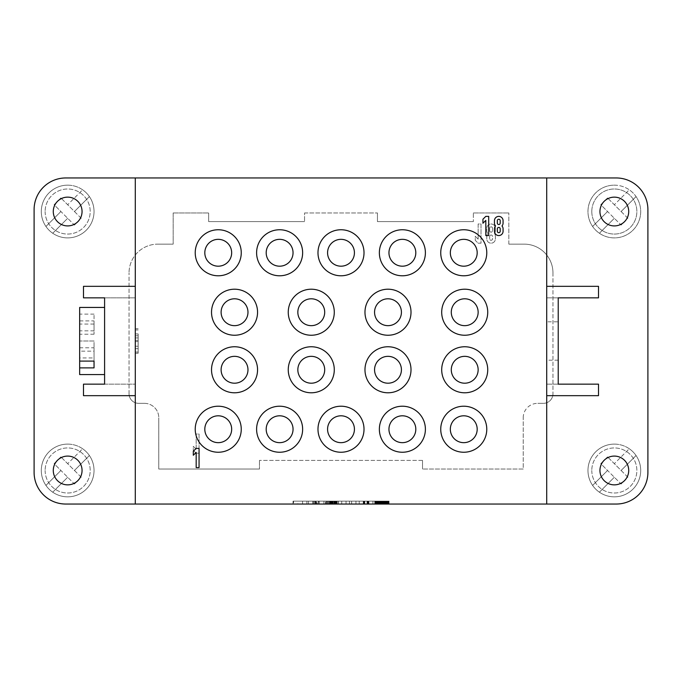 <?xml version="1.0" encoding="UTF-8"?>
<svg xmlns="http://www.w3.org/2000/svg" width="682" height="682" viewBox="0 0 682 682"><rect width="100%" height="100%" fill="white"/><g stroke="black" fill="none" stroke-linecap="round" stroke-linejoin="round"><path stroke-width="0.51" stroke-dasharray="3.41 2.56" d="M546.717 286.329L598.506 286.329L598.506 297.838L558.226 297.838L558.226 384.154L598.506 384.154L598.506 395.662L546.717 395.662L546.717 286.329L546.717 395.662M558.226 297.838L546.717 297.838L558.226 297.838M558.226 384.154L546.717 384.154L558.226 384.154M60.886 456.897L54.108 463.675L74.449 484.024L81.226 477.238L60.886 456.897L54.108 463.675L60.894 470.469L45.941 485.413L60.894 470.469L74.449 484.024L81.226 477.238L74.457 470.469L89.393 455.533A26.368 26.368 90 0 0 82.607 448.747L67.671 463.683L82.607 448.747A26.368 26.368 90 0 0 45.941 485.413A26.368 26.368 90 0 0 86.316 489.122A26.368 26.368 90 0 0 89.393 455.533L74.457 470.469L60.886 456.897M52.727 492.199L67.671 477.247L52.727 492.199M67.663 444.11A26.368 26.368 90 0 0 44.833 483.657A26.368 26.368 90 0 0 90.501 483.657A26.368 26.368 90 0 0 67.663 444.11M45.131 470.469A22.54 22.54 90 0 0 78.933 489.991A22.54 22.54 90 0 0 78.933 450.955A22.54 22.54 90 0 0 45.131 470.469A22.54 22.54 -90 0 1 78.933 450.955A22.54 22.54 -90 0 1 78.933 489.991A22.54 22.54 -90 0 1 45.131 470.469M607.551 456.897L600.774 463.675L621.114 484.024L627.892 477.238L607.551 456.897L600.774 463.675L607.56 470.469L592.607 485.413L607.56 470.469L621.114 484.024L627.892 477.238L621.123 470.469L636.059 455.533A26.368 26.368 90 0 0 629.273 448.747L614.337 463.683L629.273 448.747A26.368 26.368 90 0 0 592.607 485.413A26.368 26.368 90 0 0 632.981 489.122A26.368 26.368 90 0 0 636.059 455.533L621.123 470.469L607.551 456.897M599.393 492.199L614.337 477.247L599.393 492.199M614.329 444.11A26.368 26.368 90 0 0 591.499 483.657A26.368 26.368 90 0 0 637.167 483.657A26.368 26.368 90 0 0 614.329 444.11M591.797 470.469A22.54 22.54 90 0 0 625.599 489.991A22.54 22.54 90 0 0 625.599 450.955A22.54 22.54 90 0 0 591.797 470.469A22.54 22.54 -90 0 1 625.599 450.955A22.54 22.54 -90 0 1 625.599 489.991A22.54 22.54 -90 0 1 591.797 470.469M607.551 197.951L600.774 204.728L621.114 225.077L627.892 218.291L607.551 197.951L600.774 204.728L607.56 211.522L592.607 226.467L607.56 211.522L621.114 225.077L627.892 218.291L621.123 211.522L636.059 196.587A26.368 26.368 90 0 0 629.273 189.801L614.337 204.736L629.273 189.801A26.368 26.368 90 0 0 592.607 226.467A26.368 26.368 90 0 0 632.981 230.175A26.368 26.368 90 0 0 636.059 196.587L621.123 211.522L607.551 197.951M599.393 233.253L614.337 218.3L599.393 233.253M614.329 185.163A26.368 26.368 -90 0 1 637.167 224.71A26.368 26.368 -90 0 1 591.499 224.71A26.368 26.368 -90 0 1 614.329 185.163M591.797 211.522A22.54 22.54 -90 0 1 625.599 192.009A22.54 22.54 -90 0 1 625.599 231.045A22.54 22.54 -90 0 1 591.797 211.522A22.54 22.54 -90 0 1 625.599 192.009A22.54 22.54 -90 0 1 625.599 231.045A22.54 22.54 -90 0 1 591.797 211.522M60.886 197.951L54.108 204.728L74.449 225.077L81.226 218.291L60.886 197.951L54.108 204.728L60.894 211.522L45.941 226.467L60.894 211.522L74.449 225.077L81.226 218.291L74.457 211.522L89.393 196.587A26.368 26.368 90 0 0 82.607 189.801L67.671 204.736L82.607 189.801A26.368 26.368 90 0 0 45.941 226.467A26.368 26.368 90 0 0 86.316 230.175A26.368 26.368 90 0 0 89.393 196.587L74.457 211.522L60.886 197.951M52.727 233.253L67.671 218.3L52.727 233.253M67.663 185.163A26.368 26.368 90 0 0 44.833 224.71A26.368 26.368 90 0 0 90.501 224.71A26.368 26.368 90 0 0 67.663 185.163M45.131 211.522A22.54 22.54 90 0 0 78.933 231.045A22.54 22.54 90 0 0 78.933 192.009A22.54 22.54 90 0 0 45.131 211.522A22.54 22.54 -90 0 1 78.933 192.009A22.54 22.54 -90 0 1 78.933 231.045A22.54 22.54 -90 0 1 45.131 211.522M614.337 197.141A14.382 14.382 90 0 0 601.874 218.717A14.382 14.382 90 0 0 626.792 218.717A14.382 14.382 90 0 0 614.337 197.141M614.337 456.088A14.382 14.382 -90 0 1 626.792 477.664A14.382 14.382 -90 0 1 601.874 477.664A14.382 14.382 -90 0 1 614.337 456.088M384.452 501.159L383.727 501.159L385.057 501.159L384.452 501.159L384.452 504.041L383.727 504.041L383.727 501.159L382.662 501.159L386.242 501.159L379.627 501.159L389.064 501.159L376.097 501.159L382.414 501.159L382.414 504.041L383.131 504.041L383.131 501.159L388.365 501.159L383.719 501.159L383.719 504.041L383.727 501.159L383.727 504.041L385.057 504.041L384.452 504.041L384.452 501.159M385.441 501.159L386.191 501.159L385.441 501.159L385.441 504.041L385.526 501.159L385.535 504.041L386.029 504.041L386.029 501.159M385.705 501.159L385.705 504.041L385.066 504.041L385.066 501.159L385.057 504.041L384.52 504.041L384.52 501.159L384.529 504.041L383.727 504.041L383.727 501.159M385.381 501.159L385.381 504.041L382.662 504.041L382.662 501.159L382.662 504.041L384.631 504.041L384.631 501.159L384.648 504.041L385.62 504.041L385.62 501.159M386.029 504.041L386.191 501.159M386.191 504.041L386.106 501.159M386.106 504.041L385.842 501.159M387.026 501.159L387.026 504.041L386.225 504.041L386.242 501.159L386.225 504.041L385.381 504.041M387.947 504.041L380.727 504.041L387.947 504.041L387.947 501.159L380.727 501.159L387.947 501.159M389.064 501.159L389.064 504.041L379.61 504.041L389.064 504.041M388.953 501.159L293.047 501.159L388.953 501.159L388.953 504.041L388.953 501.159L293.047 501.159L293.047 504.041L388.953 504.041L293.047 504.041L293.047 501.159L388.953 501.159L388.953 504.041L293.047 504.041L293.047 501.159L293.047 504.041L388.953 504.041L388.953 501.159M383.131 501.159L382.414 501.159M375.799 501.159L375.791 504.041L374.768 504.041L376.097 504.041L375.799 501.159M375.296 501.159L375.296 504.041M374.964 501.159L374.955 504.041L374.964 501.159M374.793 501.159L374.793 504.041L374.793 501.159M383.932 501.159L383.932 504.041L384.188 501.159L384.188 504.041L388.51 504.041L376.097 504.041L382.414 504.041M379.84 501.159L379.499 504.041L379.499 501.159L379.507 504.041L383.932 504.041M379.865 501.159L379.865 504.041M380.181 501.159L380.181 504.041M380.599 501.159L380.599 504.041M381.119 501.159L381.119 504.041M381.741 501.159L381.741 504.041M382.466 501.159L382.466 504.041M383.301 501.159L383.301 504.041M383.625 501.159L383.625 504.041M388.51 501.159L388.51 504.041L388.51 501.159M387.836 501.159L387.836 504.041M387.103 501.159L387.103 504.041M386.327 501.159L386.327 504.041M385.509 501.159L385.509 504.041M383.77 501.159L383.77 504.041M382.858 501.159L382.858 504.041M382.082 501.159L382.082 504.041M381.349 501.159L381.349 504.041M380.65 501.159L380.65 504.041M379.993 501.159L379.993 504.041M379.363 501.159L379.363 504.041M378.783 501.159L378.783 504.041M378.237 501.159L378.237 504.041M377.726 501.159L377.726 504.041M377.265 501.159L377.265 504.041M376.831 501.159L376.831 504.041M376.447 501.159L376.447 504.041M376.097 501.159L376.097 504.041L376.097 501.159M375.518 501.159L375.518 504.041L375.526 501.159M375.288 501.159L375.288 504.041M375.109 501.159L375.109 504.041L375.109 501.159M374.853 501.159L374.853 504.041L374.853 501.159M374.768 501.159L374.768 504.041M376.438 501.159L376.438 504.041M376.822 501.159L376.822 504.041M377.231 501.159L377.231 504.041M377.683 501.159L377.683 504.041M378.16 501.159L378.16 504.041M378.68 501.159L378.68 504.041M379.226 501.159L379.226 504.041M379.806 501.159L379.806 504.041M380.411 501.159L380.411 504.041M381.05 501.159L381.05 504.041M381.715 501.159L381.715 504.041M383.881 501.159L383.881 504.041L387.026 504.041M383.131 504.041L383.881 504.041M384.921 501.159L384.921 504.041M385.893 501.159L385.893 504.041M386.796 501.159L386.796 504.041M387.623 501.159L387.623 504.041M388.365 501.159L388.365 504.041L388.365 501.159M387.751 501.159L387.751 504.041M382.909 501.159L382.909 504.041L379.84 504.041M383.719 504.041L382.909 504.041M382.184 501.159L382.184 504.041M381.545 501.159L381.545 504.041M380.991 501.159L380.991 504.041M380.522 501.159L380.522 504.041M380.138 501.159L380.138 504.041M379.465 501.159L379.465 504.041M368.936 501.159L372.935 501.159L367.445 501.159L368.936 501.159L368.936 504.041L359.209 504.041L364.751 504.041L364.751 501.159L367.436 501.159L359.209 501.159L364.751 501.159M363.361 501.159L363.37 504.041M368.783 501.159L368.783 504.041M368.766 501.159L368.766 504.041L368.766 501.159M372.935 501.159L372.935 504.041L372.935 501.159M364.751 504.041L367.436 504.041L367.436 501.159L367.445 504.041L368.936 504.041M364.81 501.159L364.81 504.041M364.367 501.159L364.367 504.041M363.958 501.159L363.958 504.041M363.583 501.159L363.583 504.041M363.259 501.159L363.259 504.041M363.327 501.159L363.327 504.041M359.209 501.159L359.209 504.041L359.209 501.159M368.22 501.159L368.22 504.041M368.595 501.159L368.595 504.041M368.834 501.159L368.834 504.041M351.622 501.159L355.944 501.159L351.622 501.159L351.622 504.041L351.622 501.159M355.944 501.159L355.944 504.041L351.622 504.041L355.944 504.041L355.944 501.159M349.448 501.159L338.332 501.159L349.448 501.159L349.448 504.041L338.332 504.041L338.332 501.159L338.332 504.041L349.448 504.041L349.448 501.159M341.716 501.159L341.716 504.041L341.716 501.159M346.047 501.159L346.047 504.041L346.047 501.159M331.708 501.159L329.773 501.159L331.938 501.159L331.938 504.041L332.492 504.041L332.313 501.159L331.708 501.159L331.708 504.041L329.977 504.041L331.938 504.041M331.938 501.159L332.347 504.041M331.307 501.159L331.307 504.041M330.489 501.159L330.489 504.041M330.233 501.159L330.233 504.041M329.977 501.159L329.977 504.041L325.442 504.041L325.442 501.159L329.969 501.159L329.977 504.041L338.144 504.041L329.969 504.041L329.969 501.159L338.144 501.159L329.773 501.159L329.773 504.041L329.773 501.159L325.442 501.159L325.442 504.041L329.969 504.041L329.969 501.159M330.276 501.159L330.276 504.041M330.582 501.159L330.582 504.041M332.313 504.041L331.708 504.041M332.347 501.159L332.492 504.041M337.044 501.159L337.044 504.041M334.947 501.159L334.947 504.041L337.01 504.041L334.947 504.041L334.947 501.159M334.231 501.159L334.231 504.041M334.632 501.159L334.632 504.041M335.015 501.159L335.015 504.041M335.373 501.159L335.373 504.041M338.144 501.159L338.144 504.041M332.884 501.159L332.884 504.041M329.773 501.159L329.773 504.041L329.773 501.159M326.09 501.159L326.09 504.041M326.797 501.159L326.797 504.041M330.804 501.159L330.804 504.041M331.64 501.159L331.64 504.041M332.415 501.159L332.415 504.041M333.131 501.159L333.131 504.041M333.796 501.159L333.796 504.041M334.402 501.159L334.402 504.041M335.425 501.159L335.425 504.041M335.851 501.159L335.851 504.041M336.209 501.159L336.209 504.041M336.507 501.159L336.507 504.041M336.746 501.159L336.746 504.041M336.917 501.159L336.917 504.041M337.01 501.159L337.01 504.041L336.985 501.159M336.797 501.159L336.797 504.041M336.499 501.159L336.499 504.041M336.081 501.159L336.081 504.041M335.561 501.159L335.561 504.041M316.286 501.159L314.555 501.159L317.3 501.159L317.3 504.041L316.516 504.041L316.516 501.159L316.286 504.041L314.555 504.041L317.3 504.041M317.3 501.159L316.516 501.159M314.555 501.159L314.555 504.041M315.323 501.159L315.323 504.041M315.536 501.159L315.536 504.041M315.723 501.159L315.723 504.041M315.885 501.159L315.885 504.041M316.09 501.159L316.09 504.041M318.528 501.159L308.46 501.159L318.528 501.159L318.528 504.041L308.46 504.041L313.584 504.041L313.584 501.159M319.185 501.159L319.185 504.041M318.375 501.159L318.375 504.041M313.532 501.159L313.532 504.041M312.748 501.159L312.748 504.041M308.46 501.159L308.46 504.041M313.584 504.041L318.528 504.041M323.916 501.159L323.916 504.041M297.889 501.159L302.578 501.159L297.889 501.159L297.889 504.041L306.909 504.041L293.55 504.041L293.55 501.159L293.55 504.041L297.889 504.041L297.889 501.159M306.909 501.159L302.578 501.159L306.909 501.159L306.909 504.041L306.909 501.159M302.578 501.159L302.578 504.041L302.578 501.159M196.177 452.439L193.304 455.261L193.304 451.237L196.177 448.415L199.059 448.415L199.059 467.596L196.177 467.596L196.177 452.439M489.65 230.704L489.65 228.308A1.441 1.441 0 0 1 491.091 226.867A1.441 1.441 0 0 1 492.532 228.308L492.532 230.704A1.441 1.441 0 0 1 491.091 232.144A1.441 1.441 0 0 1 489.65 230.704L489.65 228.308A1.441 1.441 0 0 1 491.091 226.867A1.441 1.441 0 0 1 492.532 228.308L492.532 230.704A1.441 1.441 0 0 1 491.091 232.144A1.441 1.441 0 0 1 489.65 230.704M489.65 236.458L489.65 238.862L489.65 236.458A1.441 1.441 0 0 1 491.091 235.026A1.441 1.441 0 0 1 492.532 236.458L492.532 238.862A1.441 1.441 0 0 1 491.091 240.294A1.441 1.441 0 0 1 489.65 238.862A1.441 1.441 0 0 0 491.091 240.294A1.441 1.441 0 0 0 492.532 238.862L492.532 236.458A1.441 1.441 0 0 0 491.091 235.026A1.441 1.441 0 0 0 489.65 236.458M495.405 230.704L495.405 228.308A4.314 4.314 0 0 0 491.091 223.994A4.314 4.314 0 0 0 486.778 228.308L486.778 230.704A4.314 4.314 0 0 0 487.877 233.585A4.314 4.314 0 0 0 486.778 236.458L486.778 238.862A4.314 4.314 0 0 0 491.091 243.176A4.314 4.314 0 0 0 495.405 238.862L495.405 236.458A4.314 4.314 0 0 0 494.314 233.585A4.314 4.314 0 0 0 495.405 230.704L495.405 228.308A4.314 4.314 0 0 0 491.091 223.994A4.314 4.314 0 0 0 486.778 228.308L486.778 230.704A4.314 4.314 0 0 0 487.877 233.585A4.314 4.314 0 0 0 486.778 236.458L486.778 238.862A4.314 4.314 0 0 0 491.091 243.176A4.314 4.314 0 0 0 495.405 238.862L495.405 236.458A4.314 4.314 0 0 0 494.314 233.585A4.314 4.314 0 0 0 495.405 230.704M478.142 239.143L475.269 236.33L475.269 240.354L478.142 243.176L481.023 243.176L481.023 223.994L478.142 223.994L478.142 239.143L475.269 236.33L475.269 240.354L478.142 243.176L481.023 243.176L481.023 223.994L478.142 223.994L478.142 239.143M463.325 392.747A23.018 23.018 0 0 0 485.311 359.491A23.018 23.018 0 0 0 445.517 357.078A23.018 23.018 0 0 0 463.325 392.747M451.288 369.772A13.427 13.427 0 0 0 471.433 381.4A13.427 13.427 0 0 0 471.433 358.144A13.427 13.427 0 0 0 451.288 369.772M386.6 392.747A23.018 23.018 0 0 0 408.586 359.491A23.018 23.018 0 0 0 368.792 357.078A23.018 23.018 0 0 0 386.6 392.747M374.563 369.772A13.427 13.427 0 0 0 394.708 381.4A13.427 13.427 0 0 0 394.708 358.144A13.427 13.427 0 0 0 374.563 369.772M309.875 392.747A23.018 23.018 0 0 0 331.861 359.491A23.018 23.018 0 0 0 292.067 357.078A23.018 23.018 0 0 0 309.875 392.747M297.838 369.772A13.427 13.427 0 0 0 317.983 381.4A13.427 13.427 0 0 0 317.983 358.144A13.427 13.427 0 0 0 297.838 369.772M233.15 392.747A23.018 23.018 0 0 0 255.136 359.491A23.018 23.018 0 0 0 215.341 357.078A23.018 23.018 0 0 0 233.15 392.747M221.113 369.772A13.427 13.427 0 0 0 241.258 381.4A13.427 13.427 0 0 0 241.258 358.144A13.427 13.427 0 0 0 221.113 369.772M386.6 335.203A23.018 23.018 0 0 0 408.586 301.947A23.018 23.018 0 0 0 368.792 299.534A23.018 23.018 0 0 0 386.6 335.203M374.563 312.228A13.427 13.427 0 0 0 394.708 323.856A13.427 13.427 0 0 0 394.708 300.6A13.427 13.427 0 0 0 374.563 312.228M309.875 335.203A23.018 23.018 0 0 0 331.861 301.947A23.018 23.018 0 0 0 292.067 299.534A23.018 23.018 0 0 0 309.875 335.203M297.838 312.228A13.427 13.427 0 0 0 317.983 323.856A13.427 13.427 0 0 0 317.983 300.6A13.427 13.427 0 0 0 297.838 312.228M233.15 335.203A23.018 23.018 0 0 0 255.136 301.947A23.018 23.018 0 0 0 215.341 299.534A23.018 23.018 0 0 0 233.15 335.203M221.113 312.228A13.427 13.427 0 0 0 241.258 323.856A13.427 13.427 0 0 0 241.258 300.6A13.427 13.427 0 0 0 221.113 312.228M241.215 430.623A23.018 23.018 0 0 0 207.959 408.637A23.018 23.018 0 0 0 205.546 448.432A23.018 23.018 0 0 0 241.215 430.623M218.24 442.661A13.427 13.427 0 0 0 229.868 422.516A13.427 13.427 0 0 0 206.612 422.516A13.427 13.427 0 0 0 218.24 442.661M302.595 430.623A23.018 23.018 0 0 0 269.339 408.637A23.018 23.018 0 0 0 266.926 448.432A23.018 23.018 0 0 0 302.595 430.623M279.62 442.661A13.427 13.427 0 0 0 291.248 422.516A13.427 13.427 0 0 0 267.992 422.516A13.427 13.427 0 0 0 279.62 442.661M363.975 430.623A23.018 23.018 0 0 0 330.719 408.637A23.018 23.018 0 0 0 328.306 448.432A23.018 23.018 0 0 0 363.975 430.623M341 442.661A13.427 13.427 0 0 0 352.628 422.516A13.427 13.427 0 0 0 329.372 422.516A13.427 13.427 0 0 0 341 442.661M425.355 430.623A23.018 23.018 0 0 0 392.099 408.637A23.018 23.018 0 0 0 389.686 448.432A23.018 23.018 0 0 0 425.355 430.623M402.38 442.661A13.427 13.427 0 0 0 414.008 422.516A13.427 13.427 0 0 0 390.752 422.516A13.427 13.427 0 0 0 402.38 442.661M486.735 430.623A23.018 23.018 0 0 0 453.479 408.637A23.018 23.018 0 0 0 451.066 448.432A23.018 23.018 0 0 0 486.735 430.623M463.76 442.661A13.427 13.427 0 0 0 475.388 422.516A13.427 13.427 0 0 0 452.132 422.516A13.427 13.427 0 0 0 463.76 442.661M241.215 251.377A23.018 23.018 0 0 0 205.546 233.568A23.018 23.018 0 0 0 207.959 273.363A23.018 23.018 0 0 0 241.215 251.377M218.24 239.339A13.427 13.427 0 0 0 206.612 259.475A13.427 13.427 0 0 0 229.868 259.475A13.427 13.427 0 0 0 218.24 239.339M302.595 251.377A23.018 23.018 0 0 0 266.926 233.568A23.018 23.018 0 0 0 269.339 273.363A23.018 23.018 0 0 0 302.595 251.377M279.62 239.339A13.427 13.427 0 0 0 267.992 259.475A13.427 13.427 0 0 0 291.248 259.475A13.427 13.427 0 0 0 279.62 239.339M363.975 251.377A23.018 23.018 0 0 0 328.306 233.568A23.018 23.018 0 0 0 330.719 273.363A23.018 23.018 0 0 0 363.975 251.377M341 239.339A13.427 13.427 0 0 0 329.372 259.475A13.427 13.427 0 0 0 352.628 259.475A13.427 13.427 0 0 0 341 239.339M425.355 251.377A23.018 23.018 0 0 0 389.686 233.568A23.018 23.018 0 0 0 392.099 273.363A23.018 23.018 0 0 0 425.355 251.377M402.38 239.339A13.427 13.427 0 0 0 390.752 259.475A13.427 13.427 0 0 0 414.008 259.475A13.427 13.427 0 0 0 402.38 239.339M486.735 251.377A23.018 23.018 0 0 0 451.066 233.568A23.018 23.018 0 0 0 453.479 273.363A23.018 23.018 0 0 0 486.735 251.377M463.76 239.339A13.427 13.427 0 0 0 452.132 259.475A13.427 13.427 0 0 0 475.388 259.475A13.427 13.427 0 0 0 463.76 239.339M196.177 449.182L193.304 446.36L193.304 450.393L196.177 453.206L199.059 453.206L199.059 434.025L196.177 434.025L196.177 449.182L193.304 446.36L193.304 450.393L196.177 453.206L199.059 453.206L199.059 434.025L196.177 434.025L196.177 449.182M422.516 460.401L259.475 460.401L422.516 460.401L422.516 469.037L422.516 460.401M523.222 469.037L422.516 469.037L523.222 469.037L523.222 417.725L523.222 469.037M523.222 417.725A14.382 14.382 0 0 1 537.612 403.343A14.382 14.382 0 0 0 523.222 417.725M543.366 403.343L537.612 403.343L543.366 403.343A9.591 9.591 0 0 0 552.957 393.753A9.591 9.591 0 0 1 543.366 403.343M552.957 272.911L552.957 393.753L552.957 272.911A28.772 28.772 0 0 0 524.185 244.139A28.772 28.772 0 0 1 552.957 272.911M508.84 244.139L524.185 244.139L508.84 244.139L508.84 212.963L508.84 244.139M473.351 212.963L508.84 212.963L473.351 212.963L473.351 221.599L473.351 212.963M377.444 221.599L473.351 221.599L377.444 221.599L377.444 212.963L377.444 221.599M304.556 212.963L377.444 212.963L304.556 212.963L304.556 221.599L304.556 212.963M208.649 221.599L304.556 221.599L208.649 221.599L208.649 212.963L208.649 221.599M173.168 212.963L208.649 212.963L173.168 212.963L173.168 244.139L173.168 212.963M157.823 244.139L173.168 244.139L157.823 244.139A28.772 28.772 0 0 0 129.051 272.911A28.772 28.772 0 0 1 157.823 244.139M129.051 393.753L129.051 272.911L129.051 393.753A9.591 9.591 0 0 0 138.642 403.343A9.591 9.591 0 0 1 129.051 393.753M144.396 403.343L138.642 403.343L144.396 403.343A14.382 14.382 0 0 1 158.778 417.725A14.382 14.382 0 0 0 144.396 403.343M158.778 469.037L158.778 417.725L158.778 469.037L259.475 469.037L158.778 469.037M259.475 460.401L259.475 469.037L259.475 460.401M451.288 312.228A13.427 13.427 0 0 0 471.433 323.856A13.427 13.427 0 0 0 471.433 300.6A13.427 13.427 0 0 0 451.288 312.228M463.325 335.203A23.018 23.018 0 0 0 485.311 301.947A23.018 23.018 0 0 0 445.517 299.534A23.018 23.018 0 0 0 463.325 335.203M485.814 220.405L482.941 223.227L482.941 219.195L485.814 216.382L488.696 216.382L488.696 235.563L485.814 235.563L485.814 220.405M497.323 223.091L497.323 220.695A1.441 1.441 0 0 1 498.764 219.254A1.441 1.441 0 0 1 500.204 220.695L500.204 223.091A1.441 1.441 0 0 1 498.764 224.531A1.441 1.441 0 0 1 497.323 223.091M497.323 228.845L497.323 231.249A1.441 1.441 0 0 0 498.764 232.681A1.441 1.441 0 0 0 500.204 231.249L500.204 228.845A1.441 1.441 0 0 0 498.764 227.413A1.441 1.441 0 0 0 497.323 228.845M503.077 228.845L503.077 231.249A4.314 4.314 0 0 1 498.764 235.563A4.314 4.314 0 0 1 494.45 231.249L494.45 228.845A4.314 4.314 0 0 1 495.55 225.972A4.314 4.314 0 0 1 494.45 223.091L494.45 220.695A4.314 4.314 0 0 1 498.764 216.382A4.314 4.314 0 0 1 503.077 220.695L503.077 223.091A4.314 4.314 0 0 1 501.986 225.972A4.314 4.314 0 0 1 503.077 228.845M94.039 330.83L94.039 314.121L94.039 334.223L94.039 324.044L94.039 330.83L79.658 330.83L79.658 341L94.039 341L94.039 361.102L94.039 347.777L79.658 347.777L79.658 357.956L79.658 341L79.658 361.102L79.658 347.777M94.039 324.044L79.658 324.044L79.658 330.83M94.039 334.223L79.658 334.223L79.658 324.044M94.039 314.121L79.658 314.121L79.658 334.223M79.658 314.121L79.658 307.437M79.658 374.571L79.658 320.898L79.658 341L94.039 341L94.039 351.17L79.658 351.17M94.039 347.777L94.039 357.956L79.658 357.956M94.039 357.956L94.039 351.17M79.658 320.898L94.039 320.898M104.593 374.571L104.593 307.437L104.593 374.571M83.494 286.329L83.494 297.838L104.593 297.838L104.593 384.154L83.494 384.154L83.494 395.662L135.283 395.662L135.283 297.838L104.593 297.838L135.283 297.838L135.283 286.329L83.494 286.329M104.593 384.154L135.283 384.154L104.593 384.154M135.283 286.329L135.283 395.662M138.156 341.614L138.156 333.941L138.156 341.614L135.283 341.614L138.156 341.614M138.156 348.673L135.283 348.673L135.283 333.941L138.156 333.941L135.283 333.941L135.283 340.386L138.156 340.386L135.283 340.386L135.283 348.673L138.156 348.673M138.156 335.783L138.156 346.217L138.156 335.783L135.283 335.783L138.156 335.783M138.156 346.217L135.283 346.217L135.283 335.783L135.283 346.217L138.156 346.217M138.156 344.069L138.156 337.931L135.283 337.931L135.283 344.069L138.156 344.069L138.156 337.931L135.283 337.931L135.283 344.069L138.156 344.069M135.283 341L135.283 328.724L135.283 341M138.156 341L138.156 353.276L138.156 341M67.671 197.141A14.382 14.382 -90 0 1 80.126 218.717A14.382 14.382 -90 0 1 55.208 218.717A14.382 14.382 -90 0 1 67.671 197.141M67.671 456.088A14.382 14.382 -90 0 1 80.126 477.664A14.382 14.382 -90 0 1 55.208 477.664A14.382 14.382 -90 0 1 67.671 456.088M65.745 504.041A31.645 31.645 -114.3 0 1 34.1 472.387L34.1 209.604A31.645 31.645 -124.2 0 1 65.753 177.959L616.247 177.959A31.645 31.645 -139.2 0 1 647.9 209.613L647.9 472.396A31.645 31.645 -127.6 0 1 616.247 504.041L65.745 504.041M135.283 177.959L135.283 504.041M546.717 504.041L546.717 177.959M558.226 321.819L558.226 360.181L558.226 321.819L546.717 321.819L546.717 360.181L546.717 321.819M367.027 501.159L367.027 504.041M367.837 501.159L367.837 504.041M327.548 501.159L327.548 504.041M328.332 501.159L328.332 504.041M329.133 501.159L329.133 504.041M380.727 504.041L380.727 501.159M379.61 501.159L379.61 504.041M138.156 329.952L135.283 329.952M138.156 352.048L135.283 352.048M135.283 353.276L138.156 353.276M135.283 328.724L138.156 328.724M558.226 360.181L546.717 360.181"/><path stroke-width="1.02" d="M546.717 395.662L598.506 395.662L598.506 384.154L558.226 384.154L558.226 297.838L598.506 297.838L598.506 286.329L546.717 286.329M614.337 197.141A14.382 14.382 90 0 0 601.874 218.717A14.382 14.382 90 0 0 626.792 218.717A14.382 14.382 90 0 0 614.337 197.141M614.337 456.088A14.382 14.382 -90 0 1 626.792 477.664A14.382 14.382 -90 0 1 601.874 477.664A14.382 14.382 -90 0 1 614.337 456.088M196.177 452.439L193.304 455.261L193.304 451.237L196.177 448.415L199.059 448.415L199.059 467.596L196.177 467.596L196.177 452.439M463.325 392.747A23.018 23.018 0 0 1 445.517 357.078A23.018 23.018 0 0 1 485.311 359.491A23.018 23.018 0 0 1 463.325 392.747M451.288 369.772A13.427 13.427 0 0 0 471.433 381.4A13.427 13.427 0 0 0 471.433 358.144A13.427 13.427 0 0 0 451.288 369.772M386.6 392.747A23.018 23.018 0 0 1 368.792 357.078A23.018 23.018 0 0 1 408.586 359.491A23.018 23.018 0 0 1 386.6 392.747M374.563 369.772A13.427 13.427 0 0 0 394.708 381.4A13.427 13.427 0 0 0 394.708 358.144A13.427 13.427 0 0 0 374.563 369.772M309.875 392.747A23.018 23.018 0 0 1 292.067 357.078A23.018 23.018 0 0 1 331.861 359.491A23.018 23.018 0 0 1 309.875 392.747M297.838 369.772A13.427 13.427 0 0 0 317.983 381.4A13.427 13.427 0 0 0 317.983 358.144A13.427 13.427 0 0 0 297.838 369.772M233.15 392.747A23.018 23.018 0 0 1 215.341 357.078A23.018 23.018 0 0 1 255.136 359.491A23.018 23.018 0 0 1 233.15 392.747M221.113 369.772A13.427 13.427 0 0 0 241.258 381.4A13.427 13.427 0 0 0 241.258 358.144A13.427 13.427 0 0 0 221.113 369.772M386.6 335.203A23.018 23.018 0 0 1 368.792 299.534A23.018 23.018 0 0 1 408.586 301.947A23.018 23.018 0 0 1 386.6 335.203M374.563 312.228A13.427 13.427 0 0 0 394.708 323.856A13.427 13.427 0 0 0 394.708 300.6A13.427 13.427 0 0 0 374.563 312.228M309.875 335.203A23.018 23.018 0 0 1 292.067 299.534A23.018 23.018 0 0 1 331.861 301.947A23.018 23.018 0 0 1 309.875 335.203M297.838 312.228A13.427 13.427 0 0 0 317.983 323.856A13.427 13.427 0 0 0 317.983 300.6A13.427 13.427 0 0 0 297.838 312.228M233.15 335.203A23.018 23.018 0 0 1 215.341 299.534A23.018 23.018 0 0 1 255.136 301.947A23.018 23.018 0 0 1 233.15 335.203M221.113 312.228A13.427 13.427 0 0 0 241.258 323.856A13.427 13.427 0 0 0 241.258 300.6A13.427 13.427 0 0 0 221.113 312.228M241.215 430.623A23.018 23.018 0 0 1 205.546 448.432A23.018 23.018 0 0 1 207.959 408.637A23.018 23.018 0 0 1 241.215 430.623M218.24 442.661A13.427 13.427 0 0 0 229.868 422.516A13.427 13.427 0 0 0 206.612 422.516A13.427 13.427 0 0 0 218.24 442.661M302.595 430.623A23.018 23.018 0 0 1 266.926 448.432A23.018 23.018 0 0 1 269.339 408.637A23.018 23.018 0 0 1 302.595 430.623M279.62 442.661A13.427 13.427 0 0 0 291.248 422.516A13.427 13.427 0 0 0 267.992 422.516A13.427 13.427 0 0 0 279.62 442.661M363.975 430.623A23.018 23.018 0 0 1 328.306 448.432A23.018 23.018 0 0 1 330.719 408.637A23.018 23.018 0 0 1 363.975 430.623M341 442.661A13.427 13.427 0 0 0 352.628 422.516A13.427 13.427 0 0 0 329.372 422.516A13.427 13.427 0 0 0 341 442.661M425.355 430.623A23.018 23.018 0 0 1 389.686 448.432A23.018 23.018 0 0 1 392.099 408.637A23.018 23.018 0 0 1 425.355 430.623M402.38 442.661A13.427 13.427 0 0 0 414.008 422.516A13.427 13.427 0 0 0 390.752 422.516A13.427 13.427 0 0 0 402.38 442.661M486.735 430.623A23.018 23.018 0 0 1 451.066 448.432A23.018 23.018 0 0 1 453.479 408.637A23.018 23.018 0 0 1 486.735 430.623M463.76 442.661A13.427 13.427 0 0 0 475.388 422.516A13.427 13.427 0 0 0 452.132 422.516A13.427 13.427 0 0 0 463.76 442.661M241.215 251.377A23.018 23.018 0 0 1 207.959 273.363A23.018 23.018 0 0 1 205.546 233.568A23.018 23.018 0 0 1 241.215 251.377M218.24 239.339A13.427 13.427 0 0 1 229.868 259.475A13.427 13.427 0 0 1 206.612 259.475A13.427 13.427 0 0 1 218.24 239.339M302.595 251.377A23.018 23.018 0 0 1 269.339 273.363A23.018 23.018 0 0 1 266.926 233.568A23.018 23.018 0 0 1 302.595 251.377M279.62 239.339A13.427 13.427 0 0 1 291.248 259.475A13.427 13.427 0 0 1 267.992 259.475A13.427 13.427 0 0 1 279.62 239.339M363.975 251.377A23.018 23.018 0 0 1 330.719 273.363A23.018 23.018 0 0 1 328.306 233.568A23.018 23.018 0 0 1 363.975 251.377M341 239.339A13.427 13.427 0 0 1 352.628 259.475A13.427 13.427 0 0 1 329.372 259.475A13.427 13.427 0 0 1 341 239.339M425.355 251.377A23.018 23.018 0 0 1 392.099 273.363A23.018 23.018 0 0 1 389.686 233.568A23.018 23.018 0 0 1 425.355 251.377M402.38 239.339A13.427 13.427 0 0 1 414.008 259.475A13.427 13.427 0 0 1 390.752 259.475A13.427 13.427 0 0 1 402.38 239.339M486.735 251.377A23.018 23.018 0 0 1 453.479 273.363A23.018 23.018 0 0 1 451.066 233.568A23.018 23.018 0 0 1 486.735 251.377M463.76 239.339A13.427 13.427 0 0 1 475.388 259.475A13.427 13.427 0 0 1 452.132 259.475A13.427 13.427 0 0 1 463.76 239.339M451.288 312.228A13.427 13.427 0 0 0 471.433 323.856A13.427 13.427 0 0 0 471.433 300.6A13.427 13.427 0 0 0 451.288 312.228M463.325 335.203A23.018 23.018 0 0 1 445.517 299.534A23.018 23.018 0 0 1 485.311 301.947A23.018 23.018 0 0 1 463.325 335.203M485.814 220.405L482.941 223.227L482.941 219.195L485.814 216.382L488.696 216.382L488.696 235.563L485.814 235.563L485.814 220.405M497.323 220.695L497.323 223.091A1.441 1.441 0 0 0 498.764 224.531A1.441 1.441 0 0 0 500.204 223.091L500.204 220.695A1.441 1.441 0 0 0 498.764 219.254A1.441 1.441 0 0 0 497.323 220.695M497.323 228.845L497.323 231.249A1.441 1.441 0 0 0 498.764 232.681A1.441 1.441 0 0 0 500.204 231.249L500.204 228.845A1.441 1.441 0 0 0 498.764 227.413A1.441 1.441 0 0 0 497.323 228.845M503.077 231.249A4.314 4.314 0 0 1 498.764 235.563A4.314 4.314 0 0 1 494.45 231.249L494.45 228.845A4.314 4.314 0 0 1 495.55 225.972A4.314 4.314 0 0 1 494.45 223.091L494.45 220.695A4.314 4.314 0 0 1 498.764 216.382A4.314 4.314 0 0 1 503.077 220.695L503.077 223.091A4.314 4.314 0 0 1 501.986 225.972A4.314 4.314 0 0 1 503.077 228.845L503.077 231.249M104.593 307.437L79.658 307.437L79.658 361.102L94.039 361.102L94.039 367.879L94.039 361.102M94.039 367.879L79.658 367.879L79.658 374.571L104.593 374.571M79.658 367.879L79.658 361.102M135.283 286.329L83.494 286.329L83.494 297.838L104.593 297.838L104.593 384.154L83.494 384.154L83.494 395.662L135.283 395.662M67.671 197.141A14.382 14.382 -90 0 1 80.126 218.717A14.382 14.382 -90 0 1 55.208 218.717A14.382 14.382 -90 0 1 67.671 197.141M67.671 456.088A14.382 14.382 -90 0 1 80.126 477.664A14.382 14.382 -90 0 1 55.208 477.664A14.382 14.382 -90 0 1 67.671 456.088M135.283 177.959L65.753 177.959A31.645 31.645 55.8 0 0 34.1 209.604L34.1 472.387A31.645 31.645 65.7 0 0 65.753 504.041L135.283 504.041L135.283 177.959L546.717 177.959L546.717 504.041L135.283 504.041M546.717 177.959L616.247 177.959A31.645 31.645 40.8 0 1 647.9 209.613L647.9 472.396A31.645 31.645 52.4 0 1 616.247 504.041L546.717 504.041"/></g></svg>
